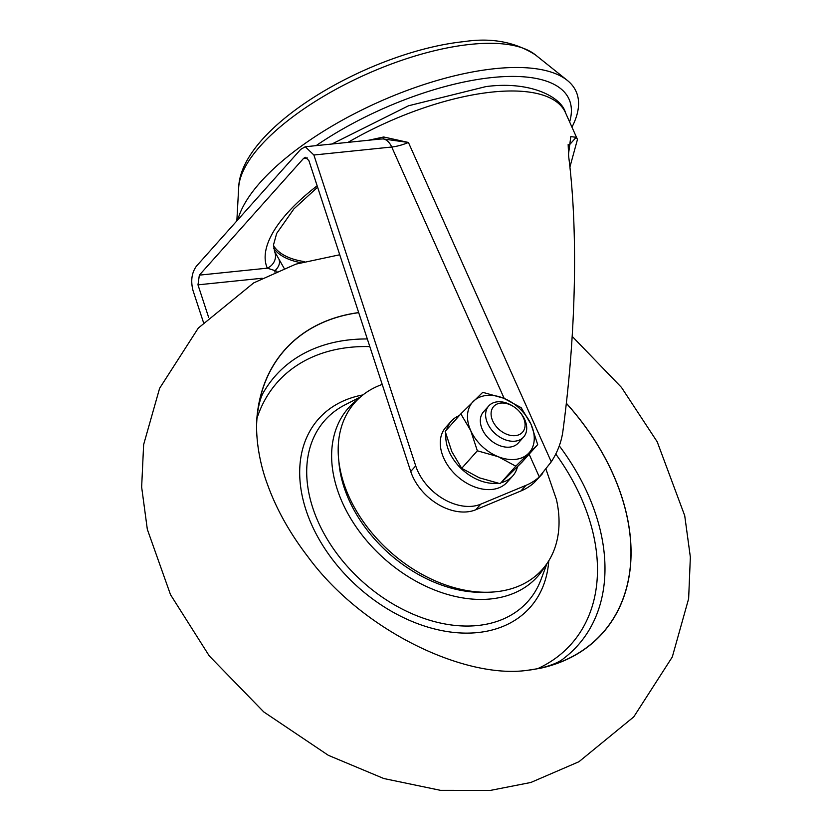 <?xml version="1.0" encoding="UTF-8"?>
<svg xmlns="http://www.w3.org/2000/svg" width="832" height="832" viewBox="0 0 832 832"><rect width="100%" height="100%" fill="white"/><g stroke="black" fill="none" stroke-linecap="round" stroke-linejoin="round"><path stroke-width="1.25" d="M569.629 121.95A175.136 67.298 155.9 0 0 492.357 77.511A175.136 67.298 155.9 0 0 316.129 145.631M237.848 219.762A184.725 70.98 -24.1 0 1 495.227 68.64A184.725 70.98 -24.1 0 1 567.268 80.361A184.725 70.98 -24.1 0 1 571.948 127.15M568.63 156.104L568.162 144.498M368.67 140.234L383.698 136.989L408.418 142.47L383.126 138.934L379.621 139.11L305.271 146.754L300.674 149.396L196.414 266.178C191.703 272.75 190.57 280.831 192.982 290.43L203.476 322.462M317.148 185.786A169.291 65.052 155.9 0 0 267.311 268.164L199.347 275.142L303.607 158.35L305.448 157.3L308.89 160.597L410.727 471.474A46.706 32.729 41.8 0 0 475.8 509.746L520.936 490.963L525.928 485.368A87.568 61.381 41.8 0 0 539.302 476.923L551.273 461.833C557.45 452.338 561.298 442.27 562.838 431.642C569.899 378.997 573.778 326.799 574.475 275.049C574.995 229.965 572.988 189.842 568.443 154.648L570.804 136.594L576.181 137.311L568.714 145.673M569.92 167.014L577.46 139.454L576.181 137.311M525.928 485.368L480.792 504.161L475.8 509.746M410.727 471.474L415.719 465.889A46.706 32.729 41.8 0 0 480.792 504.161M520.936 490.963A87.568 61.381 41.8 0 0 534.31 482.518L542.61 473.554M208.603 317.273L197.974 284.846L262.142 278.252M199.347 275.142L197.974 284.846M415.719 465.889L313.882 155.012L305.271 146.754M504.192 398.445L391.726 147.014A17.514 10.525 84.1 0 0 383.126 138.934A2.922 0.655 90.6 0 0 383.698 136.989M284.128 268.299L274.508 251.378A13.426 12.397 -23.6 0 1 274.55 251.472L274.591 251.566M317.606 187.2L293.894 208.905L276.692 233.386L273.541 244.733L274.55 251.472A13.426 12.397 -23.6 0 1 267.311 268.164L276.91 271.242M274.893 272.126A7.01 4.212 84.1 0 1 275.028 270.639A13.426 8.559 -30.5 0 0 279.146 259.99M566.342 403.333A212.784 149.136 -138.2 0 1 612.945 474.042A212.784 149.136 -138.2 0 1 542.693 667.597A212.784 149.136 -138.2 0 1 529.402 670.082M256.558 426.504A212.784 149.136 -138.2 0 1 257.514 413.026A212.784 149.136 -138.2 0 1 358.706 312.676M358.686 312.582A212.909 149.23 41.8 0 0 257.109 415.584C254.904 437.382 259.844 464.36 267.623 484.806C276.432 509.236 289.848 533.198 307.861 556.681C362.617 631.498 465.722 679.307 527.571 670.29L540.197 668.304A212.909 149.23 41.8 0 0 613.028 474.053A212.909 149.23 41.8 0 0 566.353 403.25M546.042 469.373L556.41 499.439A125.507 87.974 -138.2 0 1 493.646 591.968A125.507 87.974 -138.2 0 1 353.444 505.679A125.507 87.974 -138.2 0 1 382.21 384.426M492.721 420.94A19.323 13.541 -138.2 0 1 495.643 404.81A19.323 13.541 -138.2 0 1 514.27 407.056A19.323 13.541 -138.2 0 1 519.615 411.819A19.323 13.541 -138.2 0 1 523.442 417.778A19.323 13.541 -138.2 0 1 515.362 435.646A19.323 13.541 -138.2 0 1 492.721 420.94M519.615 411.819L520.104 412.391A23.348 16.37 -138.2 0 1 524.732 419.598A23.348 16.37 -138.2 0 1 523.588 437.06A23.348 16.37 -138.2 0 1 504.972 439.681A23.348 16.37 -138.2 0 1 487.594 423.415A23.348 16.37 -138.2 0 1 488.748 405.954A23.348 16.37 -138.2 0 1 513.646 406.63L514.27 407.056M523.588 437.06L518.294 442.988A23.348 16.37 -138.2 0 1 499.678 445.619A23.348 16.37 -138.2 0 1 482.3 429.343A23.348 16.37 -138.2 0 1 483.454 411.882L488.748 405.954M531.045 424.341A37.95 26.593 -138.2 0 1 528.341 453.586A37.95 26.593 -138.2 0 1 498.17 456.685A37.95 26.593 -138.2 0 1 470.694 430.539A37.95 26.593 -138.2 0 1 473.398 401.294A37.95 26.593 -138.2 0 1 503.568 398.195A37.95 26.593 -138.2 0 1 531.045 424.341L521.175 407.68L503.568 398.195L482.747 392.319L460.824 413.878L445.193 431.392L451.838 451.662L461.708 468.322L479.315 477.807L500.146 483.683L522.059 462.114L537.69 444.6L531.045 424.341M460.824 413.878L470.694 430.539L477.35 450.798L461.708 468.322M477.35 450.798L498.17 456.685L515.778 466.17L500.146 483.683M515.778 466.17L537.69 444.6M517.494 466.731A41.153 28.85 -138.2 0 1 512.72 475.966A41.153 28.85 -138.2 0 1 501.29 482.602M497.817 483.215A41.153 28.85 -138.2 0 1 461.614 468.988A41.153 28.85 -138.2 0 1 445.9 434.242M446.722 429.676A41.153 28.85 -138.2 0 1 451.308 421.148A41.153 28.85 -138.2 0 1 459.264 415.626M512.72 475.966L507.166 482.175A41.153 28.85 -138.2 0 1 457.257 476.289A41.153 28.85 -138.2 0 1 445.765 427.367L451.308 421.148M470.766 44.335A165.662 63.658 155.9 0 0 238.68 187.564C240.76 125.778 371.821 51.012 464.225 41.6C491.317 37.502 515.039 41.912 535.382 54.85A165.662 63.658 155.9 0 0 470.766 44.335M331.937 144.009L408.522 105.778L485.857 86.611C529.932 80.652 561.33 96.803 565.448 112.601A166.379 63.939 155.9 0 0 492.596 92.019A166.379 63.939 155.9 0 0 347.994 142.366M313.882 155.012L391.726 147.014A29.193 11.222 -24.1 0 0 408.418 142.47L551.273 461.833M539.302 476.923L529.131 454.189M273.655 248.29A155.865 59.894 155.9 0 0 300.664 262.652M304.294 261.602A154.7 59.446 -24.1 0 1 273.499 245.669M303.607 158.35L307.32 157.966M542.693 667.597C552.874 664.862 559.946 661.762 563.898 658.299A202.571 141.981 41.8 0 0 587.818 493.927A202.571 141.981 41.8 0 0 559.291 445.848M367.318 338.967A202.571 141.981 41.8 0 0 264.368 390.905C261.373 395.221 259.085 402.594 257.514 413.026M256.994 418.236A196.789 137.925 -138.2 0 1 369.824 346.601M555.755 453.991A196.789 137.925 -138.2 0 1 580.809 497.089A196.789 137.925 -138.2 0 1 537.566 668.71M362.95 394.919A141.669 99.299 41.8 0 0 311.688 524.742A141.669 99.299 41.8 0 0 447.907 631.665A141.669 99.299 41.8 0 0 548.766 560.799M547.061 563.42L540.966 579.644A136.032 95.347 -138.2 0 1 435.292 621.816A136.032 95.347 -138.2 0 1 318.23 521.976A136.032 95.347 -138.2 0 1 345.103 404.799L360.537 396.906M358.072 399.173A126.672 88.785 41.8 0 0 342.358 502.528A126.672 88.785 41.8 0 0 444.642 593.57A126.672 88.785 41.8 0 0 545.095 566.124M485.368 592.259A121.025 84.833 -138.2 0 1 348.899 499.762A121.025 84.833 -138.2 0 1 338.863 461.458M535.382 54.85L567.268 80.361M565.448 112.601L577.46 139.454M238.68 187.564L236.85 220.886M339.747 254.769L295.818 264.15L253.698 282.89L198.276 328.099L159.609 388.305L143.634 444.61L141.648 487.074L147.326 529.35L170.529 594.714L209.269 655.928L263.796 711.953L328.349 755.321L383.791 778.523L440.461 790.327L490.422 790.4L530.837 782.475L578.947 761.727L633.766 716.872L672.287 656.999L688.636 598.707L690.352 557.086L684.715 515.653L657.218 441.813L621.494 387.431L572.177 336.357"/></g></svg>

